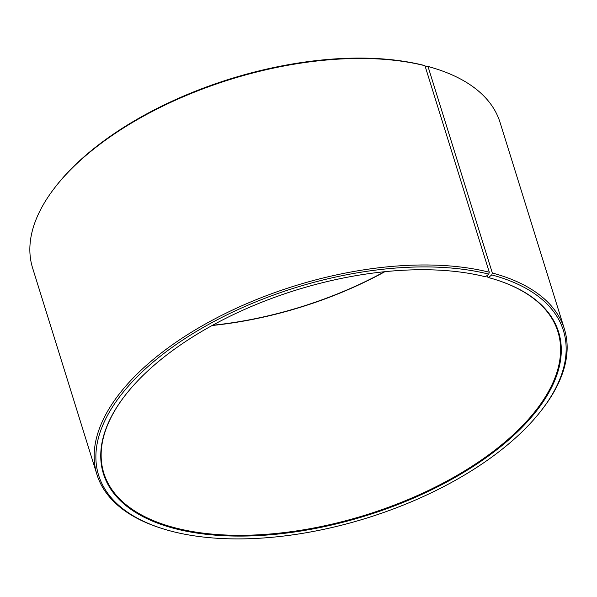<?xml version="1.0" encoding="UTF-8"?>
<svg xmlns="http://www.w3.org/2000/svg" width="597" height="597" viewBox="0 0 597 597"><rect width="100%" height="100%" fill="white"/><g stroke="black" fill="none" stroke-linecap="round" stroke-linejoin="round"><path stroke-width="0.9" d="M212.159 325.492A237.807 117.825 162.7 0 0 384.893 271.687M424.974 65.722A244.8 121.288 162.7 0 0 53.79 188.988L54.648 187.868A243.397 120.594 162.7 0 1 423.706 65.304L424.974 65.722L489.294 272.225L488.749 274.127L485.488 276.792A238.367 118.102 162.7 0 0 124.057 396.818A238.367 118.102 162.7 0 0 176.555 529.032A238.367 118.102 162.7 0 0 495.861 450.437A238.367 118.102 162.7 0 0 497.92 280.374A238.367 118.102 162.7 0 0 488.443 277.553L487.928 277.389L487.286 275.321M124.228 396.595A237.807 117.825 162.7 0 0 103.826 473.167A237.807 117.825 162.7 0 0 176.772 528.27A237.807 117.825 162.7 0 0 439.87 484.786A237.807 117.825 162.7 0 0 557.919 331.731A237.807 117.825 162.7 0 0 497.652 280.284M488.749 274.127A243.397 120.594 162.7 0 0 162.697 354.379A243.397 120.594 162.7 0 0 160.6 528.039A243.397 120.594 162.7 0 0 173.294 531.696A243.397 120.594 162.7 0 0 542.352 409.132A243.397 120.594 162.7 0 0 491.764 274.904L488.443 277.553M489.294 272.225A244.8 121.288 162.7 0 0 218.457 316.985A244.8 121.288 162.7 0 0 96.938 474.548A244.8 121.288 162.7 0 0 159.257 527.599L160.6 528.039M53.79 188.988A244.8 121.288 162.7 0 0 32.619 268.046L96.938 474.548M212.569 325.261A238.367 118.102 162.7 0 0 384.431 271.739M425.415 67.133L426.728 66.088L428.012 66.513L492.331 273.008L491.764 274.904M542.352 409.132L543.21 408.012A244.8 121.288 162.7 0 0 564.381 328.954L500.062 122.452A244.8 121.288 162.7 0 0 437.743 69.401L436.4 68.961A243.397 120.594 162.7 0 0 426.728 66.088M437.743 69.401A244.8 121.288 162.7 0 0 428.012 66.513M564.381 328.954A244.8 121.288 162.7 0 0 492.331 273.008"/></g></svg>
